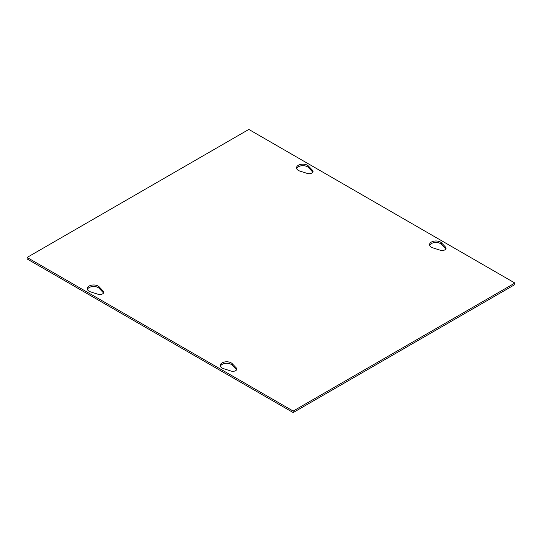 <?xml version="1.0" encoding="UTF-8"?>
<svg xmlns="http://www.w3.org/2000/svg" width="542" height="542" viewBox="0 0 542 542"><rect width="100%" height="100%" fill="white"/><g stroke="black" fill="none" stroke-linecap="round" stroke-linejoin="round"><path stroke-width="0.81" d="M90.548 291.867A6.369 3.672 180 0 1 87.255 288.649A6.369 3.672 180 0 1 92.038 285.092A6.369 3.672 180 0 1 99.2 286.874L103.285 291.156A3.923 2.263 180 0 1 103.773 292.246A3.923 2.263 180 0 1 97.96 294.231L90.548 291.867M103.549 293.005A3.923 2.263 0 0 0 103.285 292.666L99.2 288.385A6.369 3.672 0 0 0 92.682 286.528A6.369 3.672 0 0 0 87.397 289.408M307.219 173.413L299.807 171.055A6.369 3.672 180 0 1 296.515 167.837A6.369 3.672 180 0 1 301.291 164.28A6.369 3.672 180 0 1 308.452 166.062L312.544 170.344A3.923 2.263 180 0 1 313.032 171.435A3.923 2.263 180 0 1 307.219 173.413M312.802 172.187A3.923 2.263 0 0 0 312.544 171.855L308.452 167.573A6.369 3.672 0 0 0 301.935 165.716A6.369 3.672 0 0 0 296.65 168.596M223.589 368.675A6.369 3.672 180 0 1 220.296 365.457A6.369 3.672 180 0 1 225.072 361.9A6.369 3.672 180 0 1 232.233 363.682L236.326 367.964A3.923 2.263 180 0 1 236.813 369.055A3.923 2.263 180 0 1 231 371.033L223.589 368.675M236.583 369.813A3.923 2.263 0 0 0 236.326 369.475L232.233 365.193A6.369 3.672 0 0 0 225.716 363.336A6.369 3.672 0 0 0 220.431 366.216M440.253 250.221L432.841 247.863A6.369 3.672 180 0 1 429.549 244.645A6.369 3.672 180 0 1 434.325 241.088A6.369 3.672 180 0 1 441.486 242.87L445.578 247.152A3.923 2.263 180 0 1 446.066 248.243A3.923 2.263 180 0 1 440.253 250.221M445.842 248.995A3.923 2.263 0 0 0 445.578 248.663L441.486 244.381A6.369 3.672 0 0 0 434.975 242.525A6.369 3.672 0 0 0 429.684 245.397M293.175 411.06L27.1 257.443L248.825 129.43L514.9 283.046L293.175 411.06L293.175 412.57L27.1 258.954L27.1 257.443M293.175 412.57L514.9 284.557L514.9 283.046M99.2 286.874L99.2 288.385M103.285 291.156L103.285 292.666M312.544 170.344L312.544 171.855M308.452 166.062L308.452 167.573M232.233 363.682L232.233 365.193M236.326 367.964L236.326 369.475M445.578 247.152L445.578 248.663M441.486 242.87L441.486 244.381"/></g></svg>
